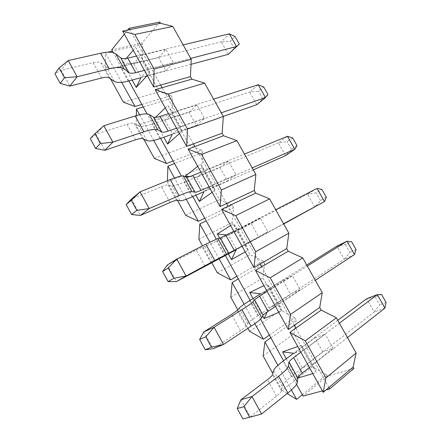 <?xml version="1.0" encoding="UTF-8"?>
<svg xmlns="http://www.w3.org/2000/svg" width="441" height="441" viewBox="0 0 441 441"><rect width="100%" height="100%" fill="white"/><g stroke="black" fill="none" stroke-linecap="round" stroke-linejoin="round"><path stroke-width="0.33" stroke-dasharray="2.21 1.65" d="M121.699 82.346L105.36 52.738L107.659 52.214M110.531 78.834L105.597 69.876L105.36 52.738M128.86 80.918L113.254 52.677M105.597 69.876L142.344 60.808L142.553 44.315L112.405 51.139M123.408 102.218L159.51 91.717L142.344 60.808M141.864 104.445L171.136 95.653L159.51 91.717M171.136 95.653L172.492 98.089L143.264 106.976M322.388 390.902L326.064 389.921M328.876 387.551L295.839 328.143M294.29 325.359L261.711 266.777M260.19 264.032L228.058 206.256M226.553 203.555L194.861 146.566M193.379 143.898L162.117 87.687M160.651 85.058L129.814 29.602M124.351 34.2L127.697 30.038M160.612 138.358L147.107 113.932M192.789 196.576L181.449 176.064M225.401 255.582L216.288 239.099M260.554 319.19L250.146 300.36M296.556 384.326L283.546 360.788M278.767 312.333L282.069 310.927L267.158 284.087L263.95 285.641M253.029 298.563L262.682 316.01M245.218 251.905L248.311 250.163L233.598 223.692L230.599 225.577M219.601 238.123L228.366 253.972M212.127 192.298L215.01 190.231L200.501 164.124L197.706 166.329M185.678 176.797L195.87 195.214M179.481 133.496L182.161 131.115L167.845 105.36L165.254 107.874M155.464 117.4L153.749 119.064L163.804 137.245M147.272 75.488L149.753 72.798L135.635 47.385L133.237 50.208M126.247 58.449L122.598 62.754L132.157 80.036M286.308 358.72L297.135 378.29L297.846 378.075M312.779 373.599L316.307 372.54L301.186 345.325L297.758 346.532M337.773 320.32L293.623 353.269L294.208 353.34L302.184 367.733L312.581 364.459L316.307 372.54M322.685 351.78L314.924 337.861L294.208 353.34L304.444 349.818L325.188 334.195L333.093 348.34L322.685 351.78L302.184 367.733L297.135 378.29M333.093 348.34L312.581 364.459L304.444 349.818L301.186 345.325M314.924 337.861L325.188 334.195M353.886 368.455L327.272 376.145L303.05 396.073M302.3 394.723L326.549 374.844L327.272 376.145M326.549 374.844L312.278 366.692L293.998 333.782L296.093 320.127L270.829 337.778M269.357 335.116L294.665 317.57L296.093 320.127M294.665 317.57L280.95 310.299L262.897 277.808L264.594 263.553L238.3 278.927M236.845 276.298L263.189 261.022L264.594 263.553M263.189 261.022L250.014 254.617L232.192 222.534L233.504 207.694L206.201 220.853M204.767 218.256L232.115 205.197L233.504 207.694M232.115 205.197L219.469 199.635L201.868 167.955L202.805 152.547L174.526 163.539M173.109 160.976L201.432 150.083L202.805 152.547M201.432 150.083L189.305 145.337L171.918 114.048L172.492 98.089M142.553 44.315L141.886 43.113L111.716 49.894M159.851 22.05L141.886 43.113M282.846 280.344L292.504 275.741L300.31 289.698L290.509 294.081L282.846 280.344L261.232 293.86L270.835 289.34L292.504 275.741M251.183 223.565L260.251 218.052L267.957 231.828L258.746 237.126L251.183 223.565L228.703 235.18L237.682 229.684L260.251 218.052M219.927 167.514L228.421 161.114L236.023 174.713L227.391 180.904L219.927 167.514L196.603 177.271L204.977 170.827L228.421 161.114M189.068 112.179L197.006 104.914L204.508 118.337L196.438 125.398L189.068 112.179L164.923 120.128L172.707 112.764L197.006 104.914M158.6 57.551L165.992 49.442L173.396 62.688L165.877 70.599L158.6 57.551L133.656 63.73L140.861 55.467L165.992 49.442M306.721 265.008L260.659 293.794L261.232 293.86L269.109 308.061L290.509 294.081M282.069 310.927L278.861 303.777L270.835 289.34L267.158 284.087M267.301 311.837L269.109 308.061L278.861 303.777L300.31 289.698M226.663 234.954L228.703 235.18L236.47 249.193L258.746 237.126M248.311 250.163L245.598 243.928L237.682 229.684L233.598 223.692M283.69 223.973L236.222 249.711L236.47 249.193L245.598 243.928L267.957 231.828M189.773 176.576L196.603 177.271L204.266 191.096L227.391 180.904M215.01 190.231L212.782 184.884L204.977 170.827L200.501 164.124M253.305 169.857L204.018 191.615L212.782 184.884L236.023 174.713M153.749 119.064L164.923 120.128L172.486 133.772L196.438 125.398M182.161 131.115L180.408 126.628L172.707 112.764L167.845 105.36M223.3 116.407L172.244 134.29L180.408 126.628L204.508 118.337M122.598 62.754L133.656 63.73L141.126 77.197L165.877 70.599M149.753 72.798L148.468 69.149L140.861 55.467L135.635 47.385M191.019 64.314L140.877 77.71L148.468 69.149L173.396 62.688M287.179 393.559L282.141 390.461L312.278 366.692M291.44 389.982L277.858 365.357M282.141 390.461L272.814 373.521M263.123 355.92L293.998 333.782M249.551 331.279L280.95 310.299M254.843 323.655L244.132 304.24M247.919 328.313L237.732 309.814M230.786 297.195L262.897 277.808M217.391 272.88L250.014 254.617M219.144 258.95L209.855 242.115M211.746 262.632L202.507 245.852M198.869 239.248L232.192 222.534M185.655 215.247L219.469 199.635M186.218 199.282L174.454 177.966M177.53 200.495L167.376 182.05L167.42 180.727M167.376 182.05L201.868 167.955M154.328 158.363L189.305 145.337M153.738 140.42L139.577 114.743M143.794 139.24L136.286 125.602L136.374 115.592M136.286 125.602L171.918 114.048M240.929 399.767L250.279 416.91L242.914 418.95M261.563 414.033L250.279 416.91L276.501 396.178C279.506 393.78 281.143 391.983 281.424 390.792L282.317 386.294C282.902 384.017 285.939 380.737 291.424 376.443L374.161 312.019L366.658 298.766L375.159 296.914L381.553 294.445M384.932 308.088L374.161 312.019L379.64 304.819L375.159 296.914M309.395 367.502L347.453 337.569M386.084 302.421L379.64 304.819M300.878 352.161L339.377 323.176M203.88 331.847L213.086 348.732L240.494 330.673C243.636 328.589 245.466 327.167 245.979 326.406L247.765 323.584C248.79 322.123 252.164 319.516 257.891 315.756L344.294 259.253L336.88 246.161L345.479 244.573L351.549 241.624M354.525 254.507L344.294 259.253L349.906 252.384L345.479 244.573M275.498 306.445L315.298 280.289M356.03 249.507L349.906 252.384M267.097 291.314L307.327 266.083M205.01 266.121L196.217 250.13L167.387 264.953L176.461 281.584M242.065 246.221L283.557 223.741M326.334 197.226L320.524 200.572L314.78 207.116L307.46 194.178L317.029 188.434M233.774 231.293L275.686 209.718M196.217 250.13L202.38 247.23L205.252 246.425L216.614 241.062L307.46 194.178L316.147 192.855L321.908 189.437M320.524 200.572L316.147 192.855M170.039 202.507L161.378 186.747L131.446 199.062L140.381 215.445M209.084 186.813L252.219 167.916M296.986 145.563L291.49 149.372L285.619 155.59L278.381 142.807L287.438 136.286M200.903 172.089L244.446 154.074M161.378 186.747C164.824 185.341 167.051 184.724 168.06 184.895L171.775 185.661C173.732 185.959 177.839 184.801 184.09 182.205L278.381 142.807L287.163 141.743L292.615 137.868M291.49 149.372L287.163 141.743M103.872 125.718L96.039 134.158L90.278 138.65M135.574 139.803L127.036 124.268L96.039 134.158L104.842 150.293M176.543 128.21L221.283 112.802M267.99 94.512L262.792 98.767L256.8 104.677L249.65 92.037L258.2 84.766M168.479 113.679L213.609 99.137M127.036 124.268C130.608 123.155 133.006 122.879 134.229 123.447L138.761 125.74C141.114 126.776 145.53 126.242 152.002 124.136L249.65 92.037L258.514 91.226L263.668 86.905M262.792 98.767L258.514 91.226M68.239 60.566L61.156 70.207L54.916 73.719M101.601 78.002L93.183 62.688L61.156 70.207L69.827 86.105M144.439 70.389L190.733 58.388M136.484 56.051L183.153 44.888M93.183 62.688C96.882 61.85 99.446 61.911 100.868 62.859L106.193 66.635C108.938 68.394 113.651 68.465 120.338 66.839L221.25 41.862L229.303 33.852M228.317 54.353L221.25 41.862L230.202 41.3L235.064 36.537M234.425 48.753L230.202 41.3M276.501 396.178L267.45 379.712M291.424 376.443L283.001 361.19M282.317 386.294L273.635 370.534M281.424 390.792L272.516 374.607M240.494 330.673L231.575 314.444M257.891 315.756L249.578 300.718M247.765 323.584L239.204 308.044M245.979 326.406L237.197 310.458M224.811 255.896L216.614 241.062M213.698 261.75L205.252 246.425M211.035 262.952L202.38 247.23M192.177 196.846L184.09 182.205M180.104 200.776L171.775 185.661M176.593 200.396L168.06 184.895M159.984 138.579L152.002 124.136M146.969 140.64L138.761 125.74M142.641 138.728L134.229 123.447M128.215 81.089L120.338 66.839M114.291 81.331L106.193 66.635M109.164 77.925L100.868 62.859"/><path stroke-width="0.66" d="M128.86 80.918L141.864 104.445L135.023 106.501L121.699 82.346M135.023 106.501L123.408 102.218L110.531 78.834M113.254 52.677L111.716 49.894L124.351 34.2M107.659 52.214L112.405 51.139M141.864 104.445L147.107 113.932M296.556 384.326L303.05 396.073L322.388 390.902M326.064 389.921L329.664 388.962L328.876 387.551L353.131 367.105L353.886 368.455L329.664 388.962M325.932 377.909L323.192 392.347L289.891 332.365L295.839 328.143L294.29 325.359L319.714 307.449L321.208 310.117L336.362 317.812L305.293 340.816L325.932 377.909L356.135 353.026L336.362 317.812M290.575 314.367L288.331 329.559L255.499 270.421L261.711 266.777L260.19 264.032L286.744 248.586L288.221 251.221L302.758 257.946L270.234 277.802L290.575 314.367L322.261 292.692L302.758 257.946M255.725 251.723L253.961 267.654L221.586 209.337L228.058 206.256L226.553 203.555L254.214 190.506L255.67 193.108L269.605 198.891L235.665 215.677L255.725 251.723L288.849 233.168L269.605 198.891M221.36 189.966L220.07 206.609L188.142 149.097L194.861 146.566L193.379 143.898L222.11 133.193L223.543 135.756L236.9 140.629L201.581 154.422L221.36 189.966L255.879 174.443L236.9 140.629M187.48 129.07L186.648 146.406L155.155 89.683L162.117 87.687L160.651 85.058L190.424 76.629L191.841 79.159L204.624 83.134L167.977 94.021L187.48 129.07L223.355 116.501L204.624 83.134M127.697 30.038L129.092 28.307L129.814 29.602L122.62 31.079L153.683 87.031L160.651 85.058M181.449 176.064L160.612 138.358M216.288 239.099L192.789 196.576M250.146 300.36L225.401 255.582M283.546 360.788L260.554 319.19M262.682 316.01L264.093 318.556L278.767 312.333M263.95 285.641L249.694 292.526L253.029 298.563M228.366 253.972L231.492 259.622L245.218 251.905M230.599 225.577L217.286 233.939L219.601 238.123M195.87 195.214L199.326 201.465L212.127 192.298M197.706 166.329L185.308 176.124L185.678 176.797M163.804 137.245L167.58 144.08L179.481 133.496M165.254 107.874L155.464 117.4M132.157 80.036L136.252 87.439L147.272 75.488M133.237 50.208L126.247 58.449M297.846 378.075L312.779 373.599M297.758 346.532L282.538 351.907L286.308 358.72M282.538 351.907L293.623 353.269L283.001 361.19C277.45 365.352 274.33 368.467 273.635 370.534L272.516 374.607C272.174 375.688 270.487 377.391 267.45 379.712L240.929 399.767L237.225 408.504L242.914 418.95L249.634 417.236L243.867 406.663L237.225 408.504M129.814 29.602L160.552 23.296L159.851 22.05L129.092 28.307M160.552 23.296L172.778 26.405L134.836 34.459L154.069 69.022L191.262 59.331L172.778 26.405M191.262 59.331L190.424 76.629M223.355 116.501L222.11 133.193M255.879 174.443L254.214 190.506M288.849 233.168L286.744 248.586M322.261 292.692L319.714 307.449M356.135 353.026L353.131 367.105M249.694 292.526L260.659 293.794L249.578 300.718C243.79 304.34 240.334 306.782 239.204 308.044L237.197 310.458L231.575 314.444L203.88 331.847L199.635 339.476L205.236 349.763L211.437 347.205L205.76 336.797L199.635 339.476M267.301 311.837L264.093 318.556M217.286 233.939L226.663 234.954M168.137 281.634L173.837 278.26L168.247 268.012L162.619 271.507L168.137 281.634L176.461 281.584L236.222 249.711L231.492 259.622M185.308 176.124L189.773 176.576M131.605 214.547L136.815 210.385L131.313 200.291L126.176 204.574L131.605 214.547L140.381 215.445L170.039 202.507C173.456 201.03 175.639 200.324 176.593 200.396L180.104 200.776C181.957 200.881 185.986 199.569 192.177 196.846L204.018 191.615L199.326 201.465M95.625 148.474L100.361 143.546L94.942 133.606L90.278 138.65L95.625 148.474L104.842 150.293L135.574 139.803C139.119 138.617 141.473 138.259 142.641 138.728L146.969 140.64C149.229 141.495 153.567 140.806 159.984 138.579L172.244 134.29L167.58 144.08M60.185 83.399L64.463 77.721L59.122 67.936L54.916 73.719L60.185 83.399L69.827 86.105L101.601 78.002C105.267 77.098 107.791 77.07 109.164 77.925L114.291 81.331C116.942 82.914 121.578 82.836 128.215 81.089L140.877 77.71L136.252 87.439M323.192 392.347L328.876 387.551M289.891 332.365L305.293 340.816M295.839 328.143L321.208 310.117M288.331 329.559L294.29 325.359M255.499 270.421L270.234 277.802M261.711 266.777L288.221 251.221M253.961 267.654L260.19 264.032M221.586 209.337L235.665 215.677M228.058 206.256L255.67 193.108M220.07 206.609L226.553 203.555M188.142 149.097L201.581 154.422M194.861 146.566L223.543 135.756M186.648 146.406L193.379 143.898M155.155 89.683L167.977 94.021M162.117 87.687L191.841 79.159M154.069 69.022L153.683 87.031M122.62 31.079L134.836 34.459M302.3 394.723L296.628 399.375L287.179 393.559M296.628 399.375L291.44 389.982M277.858 365.357L264.914 341.907L270.829 337.778M272.814 373.521L263.123 355.92L264.914 341.907M269.357 335.116L263.431 339.217L249.551 331.279L247.919 328.313M263.431 339.217L254.843 323.655M244.132 304.24L232.148 282.521L238.3 278.927M237.732 309.814L230.786 297.195L232.148 282.521M236.845 276.298L230.687 279.87L217.391 272.88L211.746 262.632M230.687 279.87L219.144 258.95M209.855 242.115L199.817 223.929L206.201 220.853M202.507 245.852L198.869 239.248L199.817 223.929M204.767 218.256L198.373 221.31L185.655 215.247L177.53 200.495M198.373 221.31L186.218 199.282M174.454 177.966L167.916 166.108L174.526 163.539M167.42 180.727L167.916 166.108M173.109 160.976L166.489 163.528L154.328 158.363L143.794 139.24M166.489 163.528L153.738 140.42M139.577 114.743L136.434 109.048L143.264 106.976M136.374 115.592L136.434 109.048M243.867 406.663L251.998 396.542L261.563 414.033L249.634 417.236M300.878 352.161L293.64 357.607C290.867 359.707 289.362 361.251 289.12 362.232L288.408 366.096C287.962 368.147 284.699 371.52 278.624 376.212L251.998 396.542L240.929 399.767M261.563 414.033L287.879 392.997C293.877 388.141 297.041 384.574 297.366 382.303L297.851 378.014C298.039 376.928 299.5 375.302 302.245 373.13L309.395 367.502M347.453 337.569L384.932 308.088L386.084 302.421L381.553 294.445L377.298 294.632L384.932 308.088M339.377 323.176L377.298 294.632L366.658 298.766L337.773 320.32M205.236 349.763L213.086 348.732L223.521 344.476L211.437 347.205M203.88 331.847L214.106 327.255L241.96 309.687L251.072 326.224L223.521 344.476L214.106 327.255L205.76 336.797M251.072 326.224C257.368 322.024 260.918 319.223 261.717 317.823L263.106 315.21C263.514 314.538 265.151 313.253 268.018 311.363L275.498 306.445M315.298 280.289L354.525 254.507L356.03 249.507L351.549 241.624L346.979 241.21L354.525 254.507M241.96 309.687C248.327 305.646 251.971 303.039 252.886 301.848L254.501 299.648L267.097 291.314M307.327 266.083L346.979 241.21L336.88 246.161L306.721 265.008M176.461 281.584L186.069 275.994L173.837 278.26M162.619 271.507L167.387 264.953L176.791 259.043L205.837 244.149L214.817 260.438L186.069 275.994L176.791 259.043L168.247 268.012M283.557 223.741L324.482 201.57L283.69 223.973M214.817 260.438L242.065 246.221M324.482 201.57L326.334 197.226L321.908 189.437L317.029 188.434L324.482 201.57M205.837 244.149L217.871 238.526L220.362 237.947L233.774 231.293M275.686 209.718L317.029 188.434M140.381 215.445L149.185 208.565L136.815 210.385M126.176 204.574L131.446 199.062L140.056 191.868L170.248 179.581L179.096 195.633L149.185 208.565L140.056 191.868L131.313 200.291M252.219 167.916L294.803 149.267L285.619 155.59L253.305 169.857M179.096 195.633C185.959 192.695 190.242 191.361 191.94 191.631L195.071 192.232C195.903 192.342 197.871 191.719 200.98 190.363L209.084 186.813M294.803 149.267L296.986 145.563L292.615 137.868L287.438 136.286L294.803 149.267M170.248 179.581C177.177 176.791 181.549 175.634 183.362 176.108L186.697 177.095C187.579 177.304 189.591 176.758 192.734 175.468L200.903 172.089M244.446 154.074L287.438 136.286M104.842 150.293L112.868 142.162L100.361 143.546M103.872 125.718L135.178 115.955L143.898 131.771L112.868 142.162L103.872 125.718L94.942 133.606M221.283 112.802L265.476 97.588L256.8 104.677L223.3 116.407M143.898 131.771C151.031 129.439 155.667 128.805 157.795 129.875L161.759 132.013C162.79 132.504 164.923 132.195 168.148 131.098L176.543 128.21M265.476 97.588L267.99 94.512L263.668 86.905L258.2 84.766L265.476 97.588M135.178 115.955C142.377 113.767 147.101 113.309 149.334 114.572L153.501 117.091C154.582 117.67 156.753 117.444 160.011 116.407L168.479 113.679M213.609 99.137L258.2 84.766M69.827 86.105L77.098 76.762L64.463 77.721M68.239 60.566L100.62 53.251L109.214 68.84L77.098 76.762L68.239 60.566L59.122 67.936M190.733 58.388L236.497 46.52L228.317 54.353L191.019 64.314M109.214 68.84C116.606 67.093 121.584 67.142 124.13 68.989L128.899 72.627C130.134 73.482 132.421 73.482 135.762 72.638L144.439 70.389M239.331 44.056L235.064 36.537L229.303 33.852L236.497 46.52L239.331 44.056L228.317 54.353M100.62 53.251C108.078 51.652 113.139 51.867 115.79 53.901L120.757 57.909C122.036 58.851 124.362 58.929 127.73 58.146L136.484 56.051M183.153 44.888L229.303 33.852M293.64 357.607L302.245 373.13M289.12 362.232L297.851 378.014M288.408 366.096L297.366 382.303M278.624 376.212L287.879 392.997M259.54 296.054L268.018 311.363M254.501 299.648L263.106 315.21M252.886 301.848L261.717 317.823M225.908 235.345L234.27 250.444M220.362 237.947L228.851 253.288M217.871 238.526L226.58 254.275M192.734 175.468L200.98 190.363M186.697 177.095L195.071 192.232M183.362 176.108L191.94 191.631M160.011 116.407L168.148 131.098M153.501 117.091L161.759 132.013M149.334 114.572L157.795 129.875M127.73 58.146L135.762 72.638M120.757 57.909L128.899 72.627M115.79 53.901L124.13 68.989"/></g></svg>
